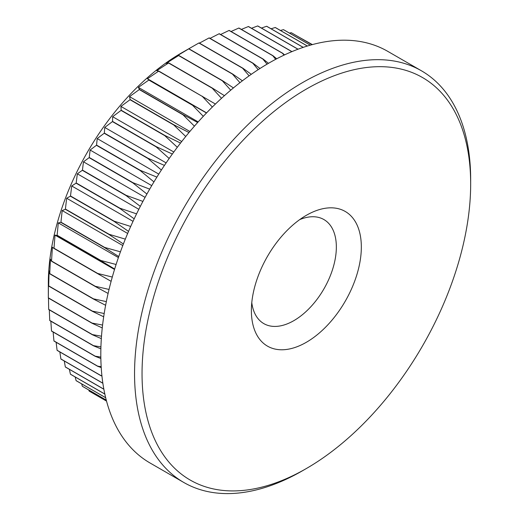 <?xml version="1.0" encoding="UTF-8"?>
<svg xmlns="http://www.w3.org/2000/svg" width="519" height="519" viewBox="0 0 519 519"><rect width="100%" height="100%" fill="white"/><g stroke="black" fill="none" stroke-linecap="round" stroke-linejoin="round"><path stroke-width="0.78" d="M306.353 215.314L306.359 215.314A77.753 44.887 -60 0 1 361.334 247.057A77.753 44.887 -60 0 1 306.359 342.281A77.753 44.887 -60 0 1 251.378 310.537A77.753 44.887 -60 0 1 306.353 215.314A77.753 44.887 -60 0 1 306.359 215.314M251.78 302.622A60.081 34.689 120 0 0 263.821 323.616A60.081 34.689 120 0 0 293.864 320.638A60.081 34.689 120 0 0 333.114 267.694A60.081 34.689 120 0 0 323.901 219.55A60.081 34.689 120 0 0 299.703 219.621M102.58 325.063L92.064 323.071L48.332 297.822A205.861 118.857 120 0 0 48.332 297.912L48.332 283.484A188.196 108.653 -60 0 1 181.403 52.996L198.9 42.993A205.861 118.857 120 0 1 199.062 42.908L242.795 68.158L251.28 74.314M106.538 401.103L89.132 391.054A205.861 118.857 120 0 0 89.242 391.125L106.538 401.109M89.132 391.054L88.794 390.009M82.339 386.253A205.861 118.857 120 0 0 82.443 386.337L106.272 400.097L82.339 386.253L81.665 383.878M105.668 397.697L76.085 380.615A205.861 118.857 120 0 0 76.183 380.712L105.681 397.742M76.085 380.615L75.19 376.982M104.825 394.031L70.409 374.16A205.861 118.857 120 0 0 70.493 374.27L104.844 394.103M70.409 374.16L69.39 369.346M103.852 389.166L65.336 366.927A205.861 118.857 120 0 0 65.407 367.05L103.865 389.25M65.336 366.927L64.272 360.997M102.859 383.184L60.885 358.947A205.861 118.857 120 0 0 60.95 359.083L102.872 383.281M60.885 358.947L59.847 351.966M57.084 350.26A205.861 118.857 120 0 0 57.142 350.403L100.874 375.652A205.861 118.857 -60 0 1 100.816 375.509L57.084 350.26L56.13 342.3M53.95 340.912A205.861 118.857 120 0 0 53.995 341.067L97.728 366.317A205.861 118.857 -60 0 1 97.682 366.161L53.95 340.912L53.126 332.03M51.498 330.94A205.861 118.857 120 0 0 51.53 331.103L95.262 356.352A205.861 118.857 -60 0 1 95.23 356.19L51.498 330.94L50.849 321.203M49.74 320.405A205.861 118.857 120 0 0 49.759 320.573L93.491 345.823A205.861 118.857 -60 0 1 93.472 345.654L49.74 320.405L49.299 309.875M48.682 309.343A205.861 118.857 120 0 0 48.695 309.525L92.427 334.774A205.861 118.857 -60 0 1 92.414 334.593L48.682 309.343L48.475 298.088M48.332 297.912A205.861 118.857 120 0 0 48.332 298.003L92.064 323.253A205.861 118.857 -60 0 1 92.064 323.071M48.332 297.822L48.416 282.252L48.682 286.079A205.861 118.857 120 0 1 48.695 285.885L49.084 270.866L49.74 273.798A205.861 118.857 120 0 1 49.759 273.604L50.408 259.176L51.498 261.226A205.861 118.857 120 0 1 51.53 261.031L52.4 247.245L53.95 248.426A205.861 118.857 120 0 1 53.995 248.225L55.027 235.126L57.084 235.457A205.861 118.857 120 0 1 57.142 235.25L58.297 222.878L60.885 222.385A205.861 118.857 120 0 1 60.95 222.177L62.183 210.558L65.336 209.267A205.861 118.857 120 0 1 65.407 209.06L66.666 198.239L70.409 196.169A205.861 118.857 120 0 1 70.493 195.968L71.726 185.964L76.085 183.162A205.861 118.857 120 0 1 76.183 182.96L77.337 173.8L82.339 170.303A205.861 118.857 120 0 1 82.443 170.102L83.475 161.811L89.132 157.659A205.861 118.857 120 0 1 89.242 157.465L90.111 150.043L96.437 145.288A205.861 118.857 120 0 1 96.553 145.093L97.209 138.567L104.215 133.247A205.861 118.857 120 0 1 104.345 133.065L104.734 127.434L112.435 121.602A205.861 118.857 120 0 1 112.565 121.427L112.649 116.697L121.05 110.411A205.861 118.857 120 0 1 121.187 110.236L120.921 106.408L130.016 99.719A205.861 118.857 120 0 1 130.159 99.551L129.503 96.618L139.293 89.579A205.861 118.857 120 0 1 139.442 89.424L138.359 87.374L148.843 80.049A205.861 118.857 120 0 1 148.992 79.907L147.441 78.726L158.606 71.174A205.861 118.857 120 0 1 158.762 71.038L156.706 70.707L168.545 62.994A205.861 118.857 120 0 1 168.701 62.87L166.112 63.363L178.607 55.546A205.861 118.857 120 0 1 178.763 55.429L175.61 56.727L188.741 48.864A205.861 118.857 120 0 1 188.903 48.767L181.403 52.996M302.609 470.688A237.67 137.224 -60 0 1 302.609 470.694A237.67 137.224 -60 0 1 302.609 470.688L306.359 468.527A232.369 134.162 120 0 0 470.668 183.934A232.369 134.162 120 0 0 306.359 89.067A232.369 134.162 120 0 0 142.044 373.661A232.369 134.162 120 0 0 306.359 468.527L302.609 470.694A237.67 137.224 -60 0 1 183.771 482.462A237.67 137.224 -60 0 1 147.344 292.009A237.67 137.224 -60 0 1 302.609 82.573A237.67 137.224 -60 0 1 421.441 70.798A237.67 137.224 -60 0 1 470.668 179.606A237.67 137.224 -60 0 1 470.655 181.786M183.771 482.462L150.036 462.987A237.67 137.224 -60 0 1 113.603 272.533A237.67 137.224 -60 0 1 268.874 63.097A237.67 137.224 -60 0 1 387.706 51.323L421.441 70.798M242.405 80.795L232.635 74.016A205.861 118.857 -60 0 0 232.473 74.113L239.947 82.69M232.473 74.113L188.741 48.864M232.635 74.016L188.903 48.767M233.433 87.919L222.495 80.679L178.763 55.429M230.721 90.183L222.34 80.789A205.861 118.857 -60 0 1 222.495 80.679M222.34 80.789L178.607 55.546M224.422 95.671L212.433 88.113L168.701 62.87M221.509 98.305L212.277 88.236A205.861 118.857 -60 0 1 212.433 88.113M212.277 88.236L168.545 62.994M215.417 104.034L158.762 71.038M212.349 107.031L202.339 96.424A205.861 118.857 -60 0 1 202.494 96.287M202.339 96.424L158.606 71.174M206.471 112.993L148.992 79.907M203.305 116.327L192.575 105.299A205.861 118.857 -60 0 1 192.724 105.156M192.575 105.299L148.843 80.049M197.648 122.503L183.175 114.673L139.442 89.424M194.417 126.162L183.025 114.829A205.861 118.857 -60 0 1 183.175 114.673M183.025 114.829L139.293 89.579M188.987 132.54L173.891 124.8L130.159 99.551M185.737 136.497L173.748 124.969A205.861 118.857 -60 0 1 173.891 124.8M173.748 124.969L130.016 99.719M180.534 143.062L164.919 135.485L121.187 110.236M177.31 147.286L164.782 135.66A205.861 118.857 -60 0 1 164.919 135.485M164.782 135.66L121.05 110.411M172.34 154.033L156.297 146.676L112.565 121.427M169.175 158.483L156.167 146.851A205.861 118.857 -60 0 1 156.297 146.676M156.167 146.851L112.435 121.602M164.445 165.399L148.077 158.314L104.345 133.065M161.377 170.044L147.947 158.496A205.861 118.857 -60 0 1 148.077 158.314M147.947 158.496L104.215 133.247M156.881 177.115L140.286 170.342L96.553 145.093M153.948 181.916L140.169 170.537A205.861 118.857 -60 0 1 140.286 170.342M140.169 170.537L96.437 145.288M149.693 189.137L132.974 182.714L89.242 157.465M146.916 194.041L132.864 182.909A205.861 118.857 -60 0 1 132.974 182.714M132.864 182.909L89.132 157.659M142.913 201.404L126.175 195.352L82.443 170.102M140.325 206.367L126.072 195.553A205.861 118.857 -60 0 1 126.175 195.352M126.072 195.553L82.339 170.303M136.575 213.867L119.915 208.21L76.183 182.96M134.187 218.843L119.818 208.411A205.861 118.857 -60 0 1 119.915 208.21M119.818 208.411L76.085 183.162M130.697 226.459L114.225 221.217L70.493 195.968M128.537 231.403L114.141 221.418A205.861 118.857 -60 0 1 114.225 221.217M114.141 221.418L70.409 196.169M125.313 239.136L109.139 234.309L65.407 209.06M123.392 243.988L109.068 234.517A205.861 118.857 -60 0 1 109.139 234.309M109.068 234.517L65.336 209.267M120.44 251.832L104.682 247.427L60.95 222.177M118.767 256.548L104.617 247.634A205.861 118.857 -60 0 1 104.682 247.427M104.617 247.634L60.885 222.385M116.1 264.489L100.874 260.499L57.142 235.25M114.673 269.017L100.816 260.707A205.861 118.857 -60 0 1 100.874 260.499M100.816 260.707L57.084 235.457M112.299 277.042L97.728 273.474L53.995 248.225M111.118 281.33L97.682 273.675A205.861 118.857 -60 0 1 97.728 273.474M97.682 273.675L53.95 248.426M109.042 289.44L95.262 286.28L51.53 261.031M108.101 293.443L95.23 286.475A205.861 118.857 -60 0 1 95.262 286.28M95.23 286.475L51.498 261.226M106.343 301.617L93.491 298.853L49.759 273.604M105.629 305.282L93.472 299.048A205.861 118.857 -60 0 1 93.491 298.853M93.472 299.048L49.74 273.798M104.189 313.508L92.427 311.134L48.695 285.885M103.683 316.798L92.414 311.329A205.861 118.857 -60 0 1 92.427 311.134M92.414 311.329L48.682 286.079M92.064 323.253L102.262 327.93M101.503 336.221L92.414 334.593M92.427 334.774L101.335 338.628M100.926 346.919L93.472 345.654M93.491 345.823L100.874 348.839M100.829 357.098L95.23 356.19M95.262 356.352L100.855 358.506M101.173 366.706L97.682 366.161M97.728 366.317L101.224 367.582M101.906 375.678L100.816 375.509M100.874 375.652L101.945 376.022M312.373 44.595L298.191 36.687M312.036 44.686L291.367 32.749A205.861 118.857 120 0 0 291.243 32.691L312.023 44.686M310.356 45.147L283.582 29.693A205.861 118.857 120 0 0 283.458 29.654L310.317 45.159M307.391 46.022L275.368 27.533A205.861 118.857 120 0 0 275.232 27.507L307.332 46.042M303.245 47.352L266.753 26.287A205.861 118.857 120 0 0 266.617 26.274L303.167 47.378M298.049 49.195L257.787 25.95A205.861 118.857 120 0 0 257.645 25.95L297.958 49.227M291.944 51.608L248.504 26.527A205.861 118.857 120 0 0 248.354 26.547L291.847 51.653M284.568 54.884L282.693 53.269L238.961 28.02A205.861 118.857 120 0 0 238.805 28.052L282.544 53.301A205.861 118.857 -60 0 1 282.693 53.269M282.544 53.301L284.016 55.144M276.705 58.783L272.929 55.669L229.197 30.42A205.861 118.857 120 0 0 229.041 30.465L272.773 55.715A205.861 118.857 -60 0 1 272.929 55.669M272.773 55.715L275.693 59.315M268.492 63.318L262.99 58.958L219.258 33.709A205.861 118.857 120 0 0 219.102 33.774L262.835 59.017A205.861 118.857 -60 0 1 262.99 58.958M262.835 59.017L267.051 64.155M259.993 68.489L252.928 63.13L209.196 37.881A205.861 118.857 120 0 0 209.04 37.952L252.772 63.201A205.861 118.857 -60 0 1 252.928 63.13M252.772 63.201L258.17 69.669M249.114 75.845L242.633 68.242A205.861 118.857 -60 0 1 242.795 68.158M242.633 68.242L198.9 42.993M199.432 43.122L209.04 37.952M210.046 38.367L219.102 33.774M220.601 34.488L229.041 30.465M231.059 31.497L238.805 28.052M241.374 29.414L248.354 26.547M251.514 28.266L257.645 25.95M261.427 28.052L266.617 26.274M271.087 28.785L275.232 27.507M280.448 30.472L283.458 29.654M289.492 33.106L291.243 32.691M114.53 269.478L55.027 235.126M118.403 257.58L58.297 222.878M122.789 245.552L62.183 210.558M127.661 233.453L66.666 198.239M133.02 221.347L71.726 185.964M138.833 209.306L77.337 173.8M145.08 197.376L83.475 161.811M151.736 185.627L90.111 150.043M158.769 174.112L97.209 138.567M166.138 162.888L104.734 127.434M173.807 152.009L112.649 116.697M181.734 141.525L120.921 106.408M189.876 131.476L129.503 96.618M198.18 121.913L138.359 87.374M206.588 112.876L147.441 78.726M470.668 183.934L470.668 179.606"/></g></svg>
